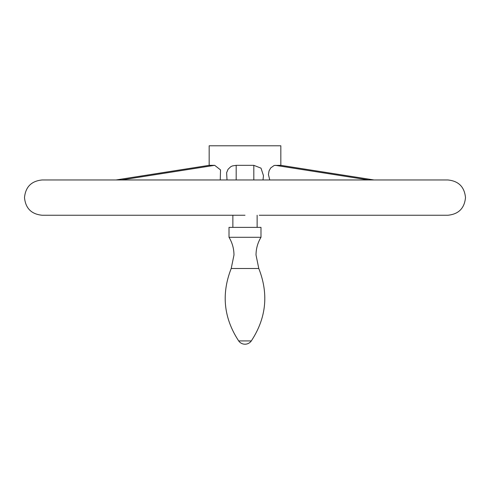 <?xml version="1.0" encoding="UTF-8"?>
<svg xmlns="http://www.w3.org/2000/svg" width="490" height="490" viewBox="0 0 490 490"><rect width="100%" height="100%" fill="white"/><g stroke="black" fill="none" stroke-linecap="round" stroke-linejoin="round"><path stroke-width="0.73" d="M245 215.245L42.14 215.245C31.427 214.204 25.547 208.324 24.5 197.605C25.547 186.892 31.427 181.012 42.14 179.965L447.86 179.965C458.573 181.012 464.453 186.892 465.5 197.605C464.453 208.324 458.573 214.204 447.86 215.245L259.228 215.245M230.772 215.245L232.873 215.245L232.873 227.372M269.757 179.965L268.428 174.544L269.053 170.906L270.707 167.935L274.198 165.449L280.782 165.326L374.017 179.965M115.983 179.965L209.218 165.326L214.694 165.332L220.531 169.907L220.243 179.965M280.831 165.338L280.831 145.787L209.169 145.787L209.169 165.338M227.011 179.965L226.631 172.701L228.058 169.289L230.674 166.784L232.395 165.932L236.18 165.332L253.82 165.332L261.017 168.156L263.479 175.683L262.989 179.965M260.986 237.295L260.986 227.372L229.014 227.372L229.014 237.295C232.291 242.758 233.944 248.669 233.975 255.033L231.213 268.496L258.787 268.496L256.025 255.033C256.056 248.669 257.709 242.758 260.986 237.295L229.014 237.295M280.752 165.332L373.956 179.965M214.694 165.332L121.489 179.965M236.18 165.332L236.18 179.965M253.82 165.332L253.82 179.965M209.248 165.332L116.044 179.965M275.307 165.332L368.511 179.965M258.787 268.496C268.79 293.927 266.297 318.065 251.321 340.918L238.679 340.918C223.703 318.065 221.211 293.927 231.213 268.496M257.127 227.372L257.127 215.245M238.679 340.918A7.718 7.718 0 0 0 251.321 340.918"/></g></svg>
